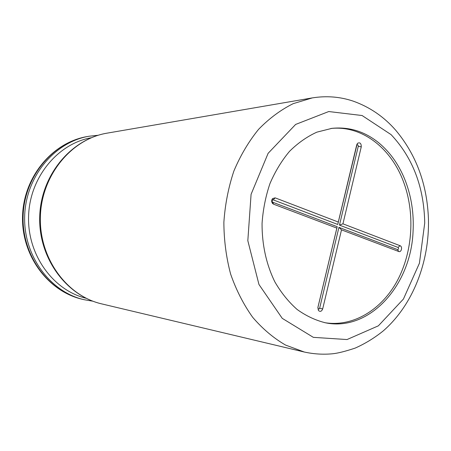 <?xml version="1.0" encoding="UTF-8"?>
<svg xmlns="http://www.w3.org/2000/svg" width="451" height="451" viewBox="0 0 451 451"><rect width="100%" height="100%" fill="white"/><g stroke="black" fill="none" stroke-linecap="round" stroke-linejoin="round"><path stroke-width="0.68" d="M324.748 322.679C353.33 327.263 381.794 309.645 397.387 280.573C412.93 251.382 415.23 212.652 403.352 181.364C390.865 147.894 361.713 125.141 330.887 128.479M317.893 307.452L318.451 310.525C320.227 311.991 321.631 311.466 322.674 308.946L341.503 229.863L398.74 251.5C401.424 252.667 402.805 246.607 400.065 245.71L342.94 223.826L361.274 146.817C361.257 143.333 360.011 142.166 357.536 143.311L356.752 144.788L338.295 222.044L275.161 197.859L272.556 198.575C271.395 200.221 271.401 201.862 272.579 203.497L273.577 204.19L336.846 228.105L317.893 307.452L318.417 309.076L319.218 308.935L319.635 308.225L338.932 227.355L397.534 249.578C398.701 249.245 398.864 248.529 398.024 247.436L339.468 225.122L358.269 146.321C358.263 145.03 357.801 144.596 356.882 145.025L337.748 224.463L273.188 199.861L272.224 200.126L272.229 201.947L272.601 202.2L337.213 226.701L317.865 307.672M337.213 226.701L336.846 228.105M337.748 224.463L338.295 222.044M339.468 225.122L342.94 223.826M338.932 227.355L341.503 229.863M413.054 231.713C414.029 214.028 411.521 197.222 405.539 181.291C399.423 165.41 390.481 152.568 378.722 142.775C364.707 131.444 349.113 126.635 331.93 128.343L316.884 132.149C307.063 136.608 297.948 143.001 289.531 151.333C281.7 160.669 275.178 171.414 269.963 183.574C265.639 196.332 263.001 209.636 262.054 223.499C261.986 244.718 266.242 264.162 274.828 281.824C281.148 292.71 288.595 301.939 297.17 309.51C306.212 315.982 315.751 320.441 325.78 322.877C369.843 331.694 410.968 285.049 413.054 231.713M272.601 202.2L273.577 204.19M273.188 199.861L275.161 197.859M356.594 145.572L356.752 144.788M358.269 146.321L361.274 146.817M398.024 247.436L400.065 245.71M397.534 249.578L398.74 251.5M319.635 308.225L322.674 308.946M424.735 222.974C424.036 187.199 412.817 157.749 391.079 134.624L362.097 115.524L328.74 111.544L295.647 124.425L268.114 153.329L251.083 194.308L247.825 240.693L258.959 284.48L282.247 318.355L313.338 337.348L347.028 339.547L378.378 325.825L403.425 299.052L419.413 263.243L424.735 222.974M312.334 97.895L293.218 103.645C280.776 109.83 269.236 118.393 258.598 129.324C248.704 141.496 240.462 155.409 233.872 171.064C228.409 187.453 225.077 204.529 223.871 222.292C223.95 240.095 226.199 257.346 230.619 274.05C236.2 290.089 243.551 304.493 252.656 317.267C262.583 328.852 273.56 338.12 285.584 345.083L304.301 352.028C313.699 354.08 323.079 354.666 332.438 353.787C337.714 353.28 345.314 351.38 355.225 348.076C365.31 343.572 374.696 337.81 383.378 330.792C412.89 304.983 429.515 262.07 428.45 219.124C427.176 184.335 416.245 154.682 395.657 130.164C383.824 116.64 369.594 106.938 352.97 101.058C339.919 96.717 326.372 95.657 312.334 97.895L107.141 133.141C71.732 138.852 41.565 174.932 40.387 216.491C38.938 258.04 66.765 295.957 101.74 303.895L304.301 352.028M91.254 137.747C57.841 143.525 29.687 177.356 28.582 216.119C27.235 254.871 53.195 290.41 86.18 298.291M98.183 135.261L89.168 136.225C54.887 141.772 25.797 176.296 24.67 215.995C23.289 255.683 50.14 291.977 84.004 299.678L92.934 301.206M89.168 136.225L87.398 136.529C53.229 142.059 24.247 176.431 23.125 215.944C21.749 255.452 48.499 291.588 82.251 299.261L84.004 299.678M272.229 201.947L272.579 203.497M272.224 200.126L272.556 198.575M356.882 145.025L357.536 143.311M318.073 308.811L318.451 310.525M107.141 133.141C70.739 139.156 40.872 175.462 39.716 216.469C38.279 257.47 65.79 295.591 101.74 303.895M87.398 136.529C52.389 142.307 23.644 176.871 22.55 215.928C21.174 254.978 47.682 291.284 82.251 299.261"/></g></svg>
